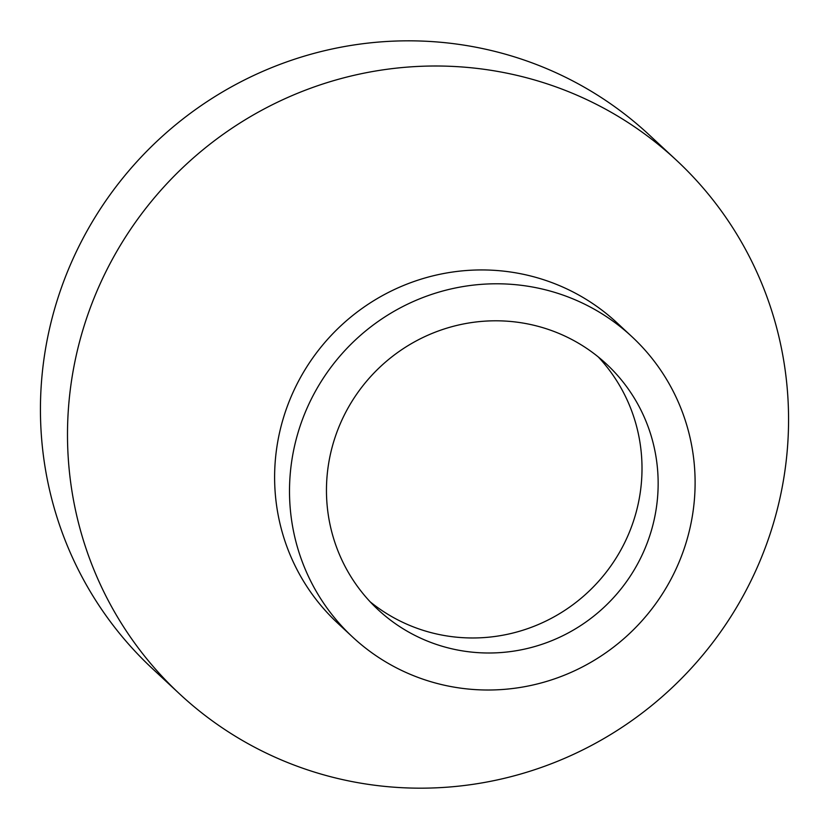 <?xml version="1.0" encoding="UTF-8"?>
<svg xmlns="http://www.w3.org/2000/svg" width="829" height="829" viewBox="0 0 829 829"><rect width="100%" height="100%" fill="white"/><g stroke="black" fill="none" stroke-linecap="round" stroke-linejoin="round"><path stroke-width="1.24" d="M370.242 601.885A167.707 164.225 132.9 0 0 534.881 625.947A167.707 164.225 132.9 0 0 640.04 493.96A167.707 164.225 132.9 0 0 598.217 356.884M656.185 508.975A167.707 164.225 132.9 0 0 606.548 364.128A167.707 164.225 132.9 0 0 438.831 330.823A167.707 164.225 132.9 0 0 328.429 464.82A167.707 164.225 132.9 0 0 378.055 609.678A167.707 164.225 132.9 0 0 545.783 642.972A167.707 164.225 132.9 0 0 656.185 508.975M632.009 336.771L617.118 322.916A205.074 200.815 132.9 0 0 412.023 282.202A205.074 200.815 132.9 0 0 277.021 446.043A205.074 200.815 132.9 0 0 337.714 623.18L352.605 637.035A205.074 200.815 132.9 0 0 557.699 677.749A205.074 200.815 132.9 0 0 692.702 513.897A205.074 200.815 132.9 0 0 632.009 336.771A205.074 200.815 132.9 0 0 426.914 296.046A205.074 200.815 132.9 0 0 291.912 459.898A205.074 200.815 132.9 0 0 352.605 637.035M71.771 379.091A364.584 357.009 132.9 0 0 179.675 693.987A364.584 357.009 132.9 0 0 544.28 766.379A364.584 357.009 132.9 0 0 784.286 475.09A364.584 357.009 132.9 0 0 676.391 160.194A364.584 357.009 132.9 0 0 311.777 87.801A364.584 357.009 132.9 0 0 71.771 379.091M676.391 160.194L649.325 135.013A364.584 357.009 132.9 0 0 284.72 62.621A364.584 357.009 132.9 0 0 44.714 353.91A364.584 357.009 132.9 0 0 152.609 668.806L179.675 693.987"/></g></svg>
